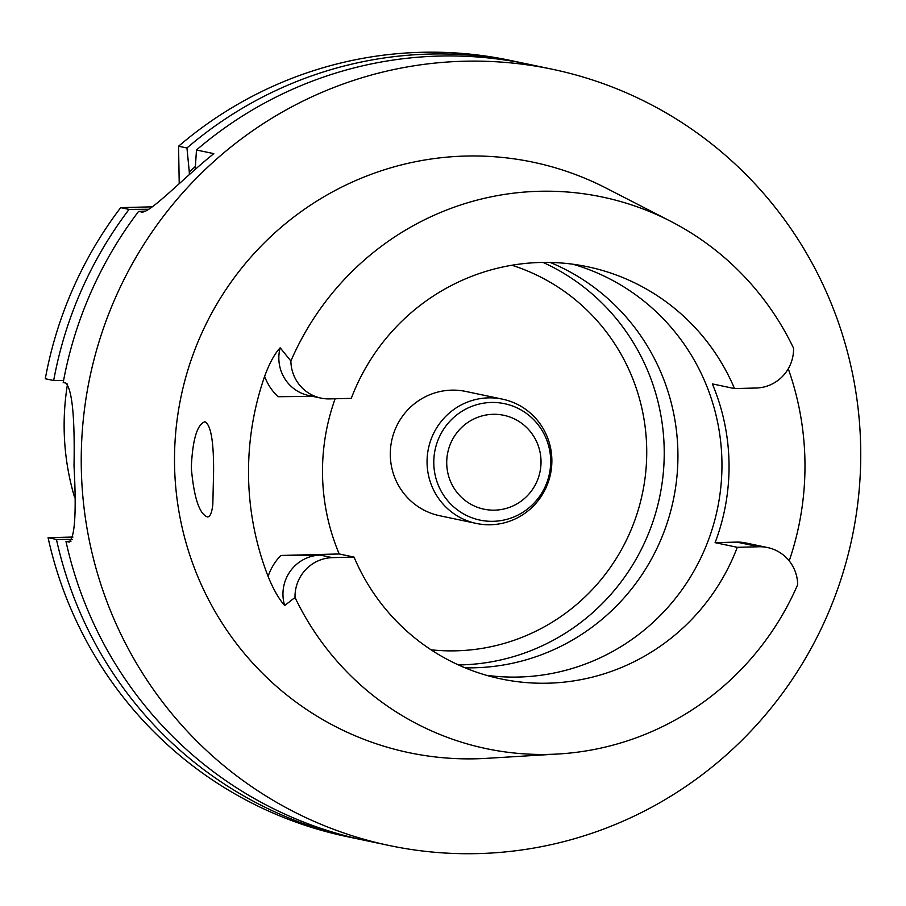 <?xml version="1.0" encoding="UTF-8"?>
<svg xmlns="http://www.w3.org/2000/svg" width="906" height="906" viewBox="0 0 906 906"><rect width="100%" height="100%" fill="white"/><g stroke="black" fill="none" stroke-linecap="round" stroke-linejoin="round"><path stroke-width="1.36" d="M148.844 209.263L129.071 209.399A396.601 389.444 101.9 0 0 53.681 380.52L63.59 380.497M129.071 209.399L120.679 207.644A396.601 389.444 101.9 0 0 45.3 378.753L53.681 380.52M195.39 166.466A378.504 371.675 101.9 0 0 189.297 171.993L189.343 174.609M523.192 63.16A396.601 389.444 101.9 0 0 518.436 62.118A396.601 389.444 101.9 0 0 186.953 147.984L189.297 171.993M518.436 62.118L510.055 60.362A396.601 389.444 101.9 0 0 178.573 146.228L186.953 147.984M72.14 539.398L56.455 539.432A396.601 389.444 101.9 0 0 355.254 838.367A396.601 389.444 101.9 0 0 360.022 839.341M355.254 838.367L346.873 836.6A396.601 389.444 101.9 0 1 48.075 537.677L56.455 539.432M179.218 183.658L178.573 146.228M48.075 537.677L72.944 537.043M120.679 207.644L152.31 206.828M389.399 845.547A396.601 389.444 -78.1 0 1 81.291 467.36A396.601 389.444 -78.1 0 1 552.581 69.298A396.601 389.444 -78.1 0 1 852.104 537.541A396.601 389.444 -78.1 0 1 389.399 845.547L364.778 840.372A396.601 389.444 -78.1 0 1 65.979 541.437L69.241 542.048M69.796 541.969L68.618 541.992C74.813 539.161 76.614 513.804 74.02 465.911A396.601 389.444 -78.1 0 1 74.02 465.831A396.601 389.444 -78.1 0 1 74.02 465.752C74.915 417.27 72.197 389.716 65.844 383.079L63.205 382.525A396.601 389.444 -78.1 0 1 138.595 211.404L145.707 211.064M142.389 212.106L138.595 211.404M143.114 212.015L141.687 212.061C149.875 213.374 182.412 178.924 213.816 153.635L196.477 149.988A396.601 389.444 -78.1 0 1 527.96 64.122L552.581 69.298M195.198 169.456L196.477 149.988M65.979 541.437L71.03 541.165M295.016 597.473L284.665 605.536C278.788 598.855 273.272 589.16 268.108 576.442A285.866 280.701 -78.1 0 1 248.561 476.873A285.866 280.701 -78.1 0 1 264.62 376.398C269.342 363.408 274.518 353.884 280.169 347.802A38.732 38.041 -78.1 0 0 308.935 395.582L320.984 398.108A38.732 38.041 101.9 0 1 290.883 361.007A281.845 276.76 -78.1 0 1 670.734 221.324L606.341 188.21A301.687 296.251 101.9 0 0 174.552 464.982A301.687 296.251 101.9 0 0 486.488 758.345L558.764 753.962A281.845 276.76 -78.1 0 1 295.016 597.473A38.732 38.041 -78.1 0 1 332.4 557.643L354.042 557.088L339.206 553.962A210.588 206.783 101.9 0 1 335.141 398.753M502.524 399.161L465.763 391.437A63.499 62.355 101.9 0 0 451.596 390.146A63.499 62.355 101.9 0 0 390.305 455.163A63.499 62.355 101.9 0 0 439.637 515.718L476.397 523.453A63.499 62.355 -78.1 0 1 427.066 462.898A63.499 62.355 -78.1 0 1 502.524 399.161A63.499 62.355 -78.1 0 1 550.486 474.132A63.499 62.355 -78.1 0 1 476.397 523.453M212.831 504.257L213.601 471.256C213.725 441.279 210.826 424.778 204.915 421.754C197.1 424.45 192.559 439.75 191.291 467.666C193.918 497.654 199.331 514.098 207.553 516.975C210.203 516.737 211.959 512.502 212.831 504.257M572.852 264.212A210.588 206.783 -78.1 0 1 717.371 509.217A210.588 206.783 -78.1 0 1 486.443 675.298M670.734 221.324A281.845 276.76 -78.1 0 1 793.554 348.187A38.732 38.041 -78.1 0 1 756.17 388.017L734.517 388.572A210.588 206.783 101.9 0 0 587.609 266.749A210.588 206.783 101.9 0 0 351.279 398.346L329.625 398.9A38.732 38.041 101.9 0 1 320.984 398.108M734.517 388.572L712.343 383.906A210.588 206.783 101.9 0 1 715.106 542.649L736.759 542.105A38.732 38.041 -78.1 0 1 745.4 542.887L767.586 547.552A38.732 38.041 101.9 0 0 758.945 546.76L737.291 547.315L715.106 542.649M737.291 547.315A210.588 206.783 -78.1 0 1 500.961 678.911A210.588 206.783 -78.1 0 1 354.042 557.088M767.586 547.552A38.732 38.041 101.9 0 1 797.676 584.653A281.845 276.76 -78.1 0 1 558.764 753.962M284.665 605.536A38.732 38.041 -78.1 0 1 320.35 555.106L280.849 555.457L339.206 553.962M312.695 396.364L278.074 396.715A53.816 52.842 101.9 0 1 264.62 376.398M788.265 368.776A287.848 282.661 -78.1 0 1 789.205 560.882M290.883 361.007L280.169 347.802M550.236 262.457A210.588 206.783 -78.1 0 1 673.351 499.965A210.588 206.783 -78.1 0 1 465.027 667.801M458.47 664.947A210.588 206.783 101.9 0 0 659.647 497.077A210.588 206.783 101.9 0 0 543.09 262.423M67.508 384.065A250.033 245.526 101.9 0 0 74.643 497.575M431.052 649.806A197.451 193.884 101.9 0 0 642.433 493.464A197.451 193.884 101.9 0 0 511.89 265.243M280.849 555.457A53.816 52.842 101.9 0 0 268.108 576.442M320.35 555.106L332.4 557.643M736.759 542.105L758.945 546.76M537.745 479.478A47.984 47.123 101.9 0 0 486.907 414.869A47.984 47.123 101.9 0 0 456.964 492.354A47.984 47.123 101.9 0 0 537.745 479.478M546.624 483.272A59.49 58.414 -78.1 0 1 481.845 520.463A59.49 58.414 -78.1 0 1 433.793 463.374A59.49 58.414 -78.1 0 1 502.637 403.317A59.49 58.414 -78.1 0 1 546.624 483.272"/></g></svg>
